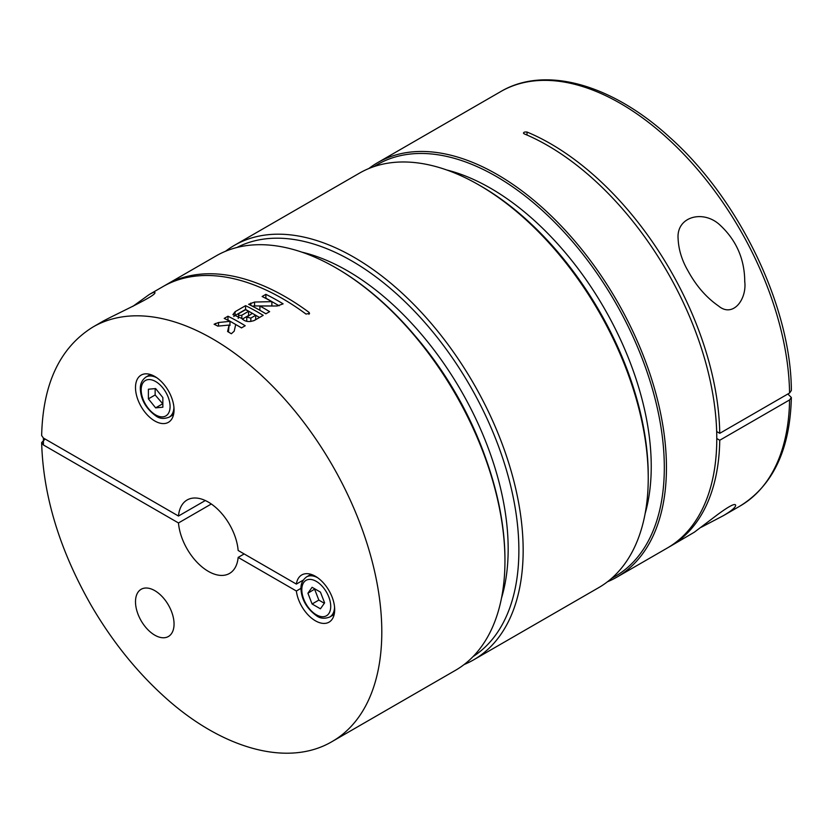 <?xml version="1.0" encoding="UTF-8"?>
<svg xmlns="http://www.w3.org/2000/svg" width="833" height="833" viewBox="0 0 833 833"><rect width="100%" height="100%" fill="white"/><g stroke="black" fill="none" stroke-linecap="round" stroke-linejoin="round"><path stroke-width="1.25" d="M787.862 393.999L791.35 397.497L789.58 399.934L719.754 440.251A239.29 138.153 -120 0 1 670.221 546.344A239.29 138.153 -120 0 1 668.712 547.198M701.24 527.268L723.356 515.669C731.28 511.014 735.383 507.599 735.664 505.392C735.372 502.851 729.229 506.016 717.234 514.867L694.295 532.235L670.221 546.344M687.871 270.631C696.065 285.719 706.29 297.506 718.535 305.992C732.79 318.019 746.951 299.62 744.754 281.492C744.577 259.073 736.362 240.3 720.097 225.149C703.333 209.26 676.115 216.538 678.114 238.873C678.645 249.702 681.894 260.292 687.871 270.631M607.444 581.788A239.29 138.153 -120 0 0 616.889 577.134A239.29 138.153 -120 0 0 616.889 300.828A239.29 138.153 -120 0 0 377.599 162.674A239.29 138.153 -120 0 0 368.842 168.526M791.35 390.51L789.58 393.009L719.754 433.327A239.29 138.153 -120 0 0 527.018 132.03C524.103 131.822 523.103 132.405 524.019 133.769A239.29 138.153 60 0 1 699.002 341.082A239.29 138.153 60 0 1 667.223 548.072L616.889 577.134M523.447 133.072L524.019 133.769M611.724 578.269A237.769 137.278 -120 0 0 615.066 301.879A237.769 137.278 -120 0 0 374.038 166.59M719.754 433.327L716.672 431.546M716.786 438.533L719.754 440.251M446.686 169.963A227.17 131.156 60 0 1 604.196 308.158A227.17 131.156 60 0 1 645.117 513.659M464.158 664.515A239.29 138.153 -120 0 0 473.602 659.861L598.688 587.65A239.29 138.153 -120 0 0 648.241 478.1L648.241 475.633A236.26 136.404 -120 0 0 481.182 186.269L479.048 185.041A239.29 138.153 -120 0 0 359.398 173.181L234.312 245.402A239.29 138.153 -120 0 0 225.556 251.254M473.082 656.56A236.26 136.404 -120 0 0 469.947 385.669A236.26 136.404 -120 0 0 236.905 247.495M473.602 659.861A239.29 138.153 -120 0 0 473.602 383.555A239.29 138.153 -120 0 0 234.312 245.402M648.241 478.1A239.29 138.153 -120 0 0 479.048 185.041M301.733 252.107A227.17 131.156 60 0 1 461.118 390.76A227.17 131.156 60 0 1 501.497 598.125M414.636 335.355A227.17 131.156 60 0 1 485.868 458.712M45.138 439.043L41.65 442.542C43.118 495.874 59.695 550.249 91.37 605.695C111.466 640.077 135.04 669.732 162.102 694.66C219.933 748.305 287.447 768.026 332.242 741.474L455.401 670.367A239.29 138.153 -120 0 0 504.954 560.828A239.29 138.153 -120 0 0 335.761 267.757A239.29 138.153 -120 0 0 216.111 255.908L165.777 284.969A239.29 138.153 -120 0 0 164.288 285.854M332.242 741.474A239.29 138.153 -120 0 0 332.242 465.168A239.29 138.153 -120 0 0 92.952 327.015L103.042 321.184C117.005 313.583 156.968 295.538 154.896 292.539C154.657 291.862 152.783 292.518 149.263 294.507L162.779 286.698A239.29 138.153 60 0 1 305.982 314.062L309.553 313.364L308.981 312.323A239.29 138.153 -120 0 0 165.777 284.969M149.263 294.507L132.791 306.398M269.621 311.646L265.873 313.812A239.29 138.153 -120 0 0 248.64 304.295L254.575 302.046L271.87 301.64A239.29 138.153 -120 0 0 262.124 296.506L265.873 294.341A239.29 138.153 60 0 1 283.116 303.858L277.17 305.992L259.886 306.023A239.29 138.153 60 0 1 269.621 311.646M263.197 315.353L254.575 320.33C249.119 322.402 244.85 321.767 241.789 318.425L232.917 314.624L235.093 311.719L245.579 305.659A239.29 138.153 60 0 1 263.197 315.353M241.466 327.91A239.29 138.153 -120 0 0 235.718 324.516L234.198 331.18L231.345 333.752A239.29 138.153 -120 0 0 227.596 331.513L229.075 325.068L217.85 326.13A239.29 138.153 -120 0 0 214.102 324.235L218.506 322.527L229.97 321.34A239.29 138.153 -120 0 0 224.223 318.393L227.971 316.228A239.29 138.153 60 0 1 245.204 325.745L241.466 327.91M244.152 553.945L238.155 557.402L296.361 591.014A27.26 15.744 -120 0 0 309.439 616.264A27.26 15.744 -120 0 0 329.035 622.157A27.26 15.744 -120 0 0 329.035 590.67A27.26 15.744 -120 0 0 301.775 574.937A27.26 15.744 -120 0 0 296.361 584.089L238.155 550.478A42.41 24.48 -120 0 0 218.392 509.921A42.41 24.48 -120 0 0 187.113 499.987A42.41 24.48 -120 0 0 178.481 516.033L43.42 438.054L41.65 435.544C42.889 383.617 59.997 347.444 92.952 327.015M211.311 503.996L178.481 522.957A42.41 24.48 -120 0 0 208.312 571.344A42.41 24.48 -120 0 0 229.523 573.437A42.41 24.48 -120 0 0 238.155 557.402M205.314 500.539L178.481 516.033M504.954 560.828L504.954 559.589A237.769 137.278 -120 0 0 336.824 268.382L335.761 267.757M41.65 442.542L43.42 444.978L178.481 522.957M154.771 635.152A27.26 15.744 -120 0 0 168.401 636.506A27.26 15.744 -120 0 0 168.401 605.018A27.26 15.744 -120 0 0 141.141 589.285A27.26 15.744 -120 0 0 136.966 611.13A27.26 15.744 -120 0 0 154.771 635.152M154.771 420.967A27.26 15.744 -120 0 0 168.401 422.321A27.26 15.744 -120 0 0 168.401 390.844A27.26 15.744 -120 0 0 141.141 375.1A27.26 15.744 -120 0 0 136.966 396.945A27.26 15.744 -120 0 0 154.771 420.967M279.117 305.794L265.873 298.152L265.873 294.341M269.892 305.94L271.87 305.94L271.87 301.64M269.351 305.94L254.575 305.94A5.3 3.061 0 0 0 252.409 306.211M260.864 310.834L259.886 310.272L259.886 306.023M265.946 313.77L261.135 310.99M254.44 314.551L245.579 309.428L245.579 305.659M259.521 317.477L254.711 314.707M245.579 309.428L235.093 315.488A7.424 4.28 0 0 0 233.792 316.498M252.326 313.343A239.29 138.153 60 0 1 255.7 315.28L250.827 318.091L246.807 317.123L252.326 313.343M253.68 320.767L255.7 319.601L255.7 315.28M238.842 313.604L245.579 309.709A239.29 138.153 60 0 1 248.578 311.292L241.841 315.186C238.915 315.759 237.915 315.228 238.842 313.604L238.217 318.383M242.288 319.133L248.578 315.488L248.578 311.292M236.457 324.932L227.971 320.039L227.971 316.228M241.528 327.869L236.728 325.089M229.075 325.588L229.97 325.516L229.97 321.34M228.461 332.023L229.075 325.068M324.61 602.873L320.434 592.107L312.094 587.296L307.918 593.231L312.094 603.987L320.434 608.808L324.61 602.873M303.212 580.132L296.361 584.089M301.005 588.327L296.361 591.014M314.936 588.941L307.918 593.231M314.666 589.337L318.841 600.093L312.094 603.987M318.841 600.093L324.329 603.269M148.399 389.219L155.625 388.574L162.852 397.57L162.852 407.212L155.625 407.858L148.399 398.861L148.399 389.219M155.146 388.626L155.146 394.967L162.852 403.911M162.373 403.963L155.625 407.858M155.146 394.967L148.399 398.861M789.58 393.009A239.29 138.153 -120 0 0 683.768 154.22A239.29 138.153 -120 0 0 500.758 91.568L377.599 162.674M791.35 397.518C790.111 449.435 773.003 485.608 740.048 506.037A239.29 138.153 -120 0 0 789.58 399.934M527.018 132.03L527.018 135.04M43.42 444.978L43.42 438.054M308.981 312.323L308.981 314.312M254.575 305.94L254.575 302.046M250.827 305.399L250.827 303.035M235.093 315.488L235.093 311.719M250.827 321.486L250.827 318.091M241.841 318.518L241.841 315.186M218.506 326.067L218.506 322.527M215.455 324.912L215.455 323.454M316.259 614.744A20.45 11.808 -120 0 0 328.785 596.928A20.45 11.808 -120 0 0 303.743 582.475A20.45 11.808 -120 0 0 316.259 614.744M334.168 614.462L329.774 617.003A23.168 13.38 -120 0 0 334.564 607.132M317.55 577.665A23.168 13.38 -120 0 0 306.606 576.873C302.317 580.07 300.463 584.485 301.057 590.108C301.973 600.395 307.221 609.027 316.832 615.993C320.455 618.575 324.766 618.909 329.774 617.003M155.625 414.907A20.45 11.808 -120 0 0 168.151 397.102A20.45 11.808 -120 0 0 143.109 382.639A20.45 11.808 -120 0 0 155.625 414.907M173.535 414.636L169.141 417.166A23.168 13.38 -120 0 0 173.93 407.295M156.916 377.828A23.168 13.38 -120 0 0 145.973 377.037C141.672 380.244 139.829 384.648 140.423 390.271C141.329 400.569 146.587 409.19 156.188 416.156C159.811 418.739 164.132 419.082 169.141 417.166M744.744 282.106L744.744 281.492M740.048 506.037L723.356 515.669M500.758 91.568C545.303 65.172 612.328 84.508 669.94 137.518C739.381 199.368 791.09 306.867 791.35 390.49M246.755 321.351L246.755 317.123M311.001 574.333L306.606 576.873M150.367 374.496L145.973 377.037"/></g></svg>
